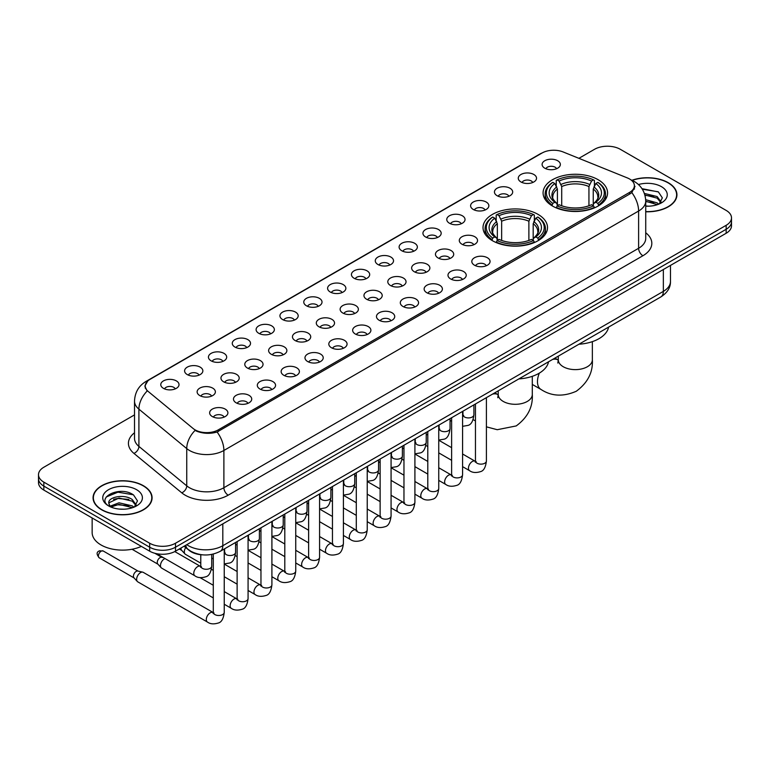 <?xml version="1.0" encoding="UTF-8"?>
<svg xmlns="http://www.w3.org/2000/svg" width="770" height="770" viewBox="0 0 770 770"><rect width="100%" height="100%" fill="white"/><g stroke="black" fill="none" stroke-linecap="round" stroke-linejoin="round"><path stroke-width="1.16" d="M538.066 214.387A32.244 18.615 0 0 0 502.925 210.354A32.244 18.615 0 0 0 483.021 227.554A32.244 18.615 0 0 0 492.463 240.712A32.244 18.615 0 0 0 527.604 244.745A32.244 18.615 0 0 0 547.509 227.554A32.244 18.615 0 0 0 538.066 214.387M598.126 179.708A32.244 18.615 0 0 0 562.986 175.676A32.244 18.615 0 0 0 543.081 192.875A32.244 18.615 0 0 0 552.523 206.042A32.244 18.615 0 0 0 587.664 210.075A32.244 18.615 0 0 0 607.568 192.875A32.244 18.615 0 0 0 598.126 179.708M520.943 181.951A9.125 5.265 180 0 1 519.134 180.459A9.125 5.265 180 0 1 522.156 173.905A9.125 5.265 180 0 1 533.851 174.492A9.125 5.265 180 0 1 535.66 180.459A9.125 5.265 180 0 1 520.943 181.951M532.744 182.49A5.477 3.157 0 0 0 531.271 180.95A5.477 3.157 0 0 0 525.871 180.151A5.477 3.157 0 0 0 522.06 182.49M497.112 195.705A9.125 5.265 180 0 1 495.303 194.213A9.125 5.265 180 0 1 498.325 187.668A9.125 5.265 180 0 1 510.019 188.255A9.125 5.265 180 0 1 511.829 194.213A9.125 5.265 180 0 1 497.112 195.705M508.903 196.254A5.477 3.157 0 0 0 507.44 194.714A5.477 3.157 0 0 0 502.04 193.915A5.477 3.157 0 0 0 498.219 196.254M473.281 209.469A9.125 5.265 180 0 1 471.471 207.977A9.125 5.265 180 0 1 474.493 201.432A9.125 5.265 180 0 1 486.188 202.019A9.125 5.265 180 0 1 487.997 207.977A9.125 5.265 180 0 1 473.281 209.469M485.071 210.017A5.477 3.157 0 0 0 483.608 208.477A5.477 3.157 0 0 0 478.209 207.669A5.477 3.157 0 0 0 474.387 210.017M449.449 223.223A9.125 5.265 180 0 1 447.63 221.741A9.125 5.265 180 0 1 450.652 215.186A9.125 5.265 180 0 1 462.347 215.773A9.125 5.265 180 0 1 464.166 221.741A9.125 5.265 180 0 1 449.449 223.223M461.24 223.772A5.477 3.157 0 0 0 459.767 222.232A5.477 3.157 0 0 0 454.377 221.433A5.477 3.157 0 0 0 450.556 223.772M425.608 236.987A9.125 5.265 180 0 1 423.798 235.495A9.125 5.265 180 0 1 426.821 228.95A9.125 5.265 180 0 1 438.515 229.537A9.125 5.265 180 0 1 440.325 235.495A9.125 5.265 180 0 1 425.608 236.987M437.408 237.535A5.477 3.157 0 0 0 435.936 235.995A5.477 3.157 0 0 0 430.546 235.197A5.477 3.157 0 0 0 426.724 237.535M401.776 250.75A9.125 5.265 180 0 1 399.967 249.259A9.125 5.265 180 0 1 402.989 242.714A9.125 5.265 180 0 1 414.683 243.301A9.125 5.265 180 0 1 416.493 249.259A9.125 5.265 180 0 1 401.776 250.75M413.577 251.299A5.477 3.157 0 0 0 412.104 249.759A5.477 3.157 0 0 0 406.704 248.951A5.477 3.157 0 0 0 402.893 251.299M377.945 264.505A9.125 5.265 180 0 1 376.135 263.022A9.125 5.265 180 0 1 379.158 256.468A9.125 5.265 180 0 1 390.852 257.055A9.125 5.265 180 0 1 392.661 263.022A9.125 5.265 180 0 1 377.945 264.505M389.736 265.053A5.477 3.157 0 0 0 388.272 263.513A5.477 3.157 0 0 0 382.873 262.714A5.477 3.157 0 0 0 379.052 265.053M354.113 278.268A9.125 5.265 180 0 1 352.304 276.776A9.125 5.265 180 0 1 355.326 270.231A9.125 5.265 180 0 1 367.021 270.819A9.125 5.265 180 0 1 368.83 276.776A9.125 5.265 180 0 1 354.113 278.268M365.904 278.817A5.477 3.157 0 0 0 364.431 277.277A5.477 3.157 0 0 0 359.041 276.478A5.477 3.157 0 0 0 355.22 278.817M330.282 292.032A9.125 5.265 180 0 1 328.463 290.54A9.125 5.265 180 0 1 331.485 283.986A9.125 5.265 180 0 1 343.179 284.573A9.125 5.265 180 0 1 344.998 290.54A9.125 5.265 180 0 1 330.282 292.032M342.072 292.571A5.477 3.157 0 0 0 340.6 291.031A5.477 3.157 0 0 0 335.21 290.232A5.477 3.157 0 0 0 331.389 292.571M306.441 305.786A9.125 5.265 180 0 1 304.631 304.294A9.125 5.265 180 0 1 307.654 297.749A9.125 5.265 180 0 1 319.348 298.337A9.125 5.265 180 0 1 321.157 304.294A9.125 5.265 180 0 1 306.441 305.786M318.241 306.335A5.477 3.157 0 0 0 316.768 304.795A5.477 3.157 0 0 0 311.378 303.996A5.477 3.157 0 0 0 307.557 306.335M282.609 319.55A9.125 5.265 180 0 1 280.8 318.058A9.125 5.265 180 0 1 283.822 311.513A9.125 5.265 180 0 1 295.516 312.1A9.125 5.265 180 0 1 297.326 318.058A9.125 5.265 180 0 1 282.609 319.55M294.409 320.099A5.477 3.157 0 0 0 292.937 318.559A5.477 3.157 0 0 0 287.537 317.75A5.477 3.157 0 0 0 283.726 320.099M258.778 333.304A9.125 5.265 180 0 1 256.968 331.822A9.125 5.265 180 0 1 259.99 325.267A9.125 5.265 180 0 1 271.685 325.854A9.125 5.265 180 0 1 273.494 331.822A9.125 5.265 180 0 1 258.778 333.304M270.568 333.853A5.477 3.157 0 0 0 269.105 332.313A5.477 3.157 0 0 0 263.706 331.514A5.477 3.157 0 0 0 259.885 333.853M234.946 347.068A9.125 5.265 180 0 1 233.137 345.576A9.125 5.265 180 0 1 236.159 339.031A9.125 5.265 180 0 1 247.853 339.618A9.125 5.265 180 0 1 249.663 345.576A9.125 5.265 180 0 1 234.946 347.068M246.737 347.617A5.477 3.157 0 0 0 245.264 346.077A5.477 3.157 0 0 0 239.874 345.278A5.477 3.157 0 0 0 236.053 347.617M211.115 360.832A9.125 5.265 180 0 1 209.296 359.34A9.125 5.265 180 0 1 212.318 352.795A9.125 5.265 180 0 1 224.012 353.382A9.125 5.265 180 0 1 225.831 359.34A9.125 5.265 180 0 1 211.115 360.832M222.905 361.38A5.477 3.157 0 0 0 221.433 359.84A5.477 3.157 0 0 0 216.043 359.032A5.477 3.157 0 0 0 212.222 361.38M187.274 374.586A9.125 5.265 180 0 1 185.464 373.103A9.125 5.265 180 0 1 188.486 366.549A9.125 5.265 180 0 1 200.181 367.136A9.125 5.265 180 0 1 201.99 373.103A9.125 5.265 180 0 1 187.274 374.586M199.074 375.134A5.477 3.157 0 0 0 197.601 373.594A5.477 3.157 0 0 0 192.211 372.796A5.477 3.157 0 0 0 188.39 375.134M163.442 388.35A9.125 5.265 180 0 1 161.633 386.858A9.125 5.265 180 0 1 164.655 380.313A9.125 5.265 180 0 1 176.349 380.9A9.125 5.265 180 0 1 178.159 386.858A9.125 5.265 180 0 1 163.442 388.35M175.242 388.898A5.477 3.157 0 0 0 173.77 387.358A5.477 3.157 0 0 0 168.37 386.559A5.477 3.157 0 0 0 164.559 388.898M544.775 168.187A9.125 5.265 180 0 1 542.966 166.695A9.125 5.265 180 0 1 545.988 160.15A9.125 5.265 180 0 1 557.682 160.738A9.125 5.265 180 0 1 559.492 166.695A9.125 5.265 180 0 1 544.775 168.187M556.575 168.736A5.477 3.157 0 0 0 555.103 167.196A5.477 3.157 0 0 0 549.713 166.397A5.477 3.157 0 0 0 545.891 168.736M461.962 244.215A9.125 5.265 180 0 1 460.152 242.723A9.125 5.265 180 0 1 463.174 236.178A9.125 5.265 180 0 1 474.869 236.765A9.125 5.265 180 0 1 476.678 242.723A9.125 5.265 180 0 1 461.962 244.215M473.762 244.764A5.477 3.157 0 0 0 472.289 243.224A5.477 3.157 0 0 0 466.899 242.425A5.477 3.157 0 0 0 463.078 244.764M438.13 257.979A9.125 5.265 180 0 1 436.32 256.487A9.125 5.265 180 0 1 439.343 249.932A9.125 5.265 180 0 1 451.037 250.529A9.125 5.265 180 0 1 452.847 256.487A9.125 5.265 180 0 1 438.13 257.979M449.921 258.518A5.477 3.157 0 0 0 448.458 256.978A5.477 3.157 0 0 0 443.058 256.179A5.477 3.157 0 0 0 439.247 258.518M414.298 271.733A9.125 5.265 180 0 1 412.489 270.241A9.125 5.265 180 0 1 415.511 263.696A9.125 5.265 180 0 1 427.206 264.283A9.125 5.265 180 0 1 429.015 270.241A9.125 5.265 180 0 1 414.298 271.733M426.089 272.282A5.477 3.157 0 0 0 424.626 270.742A5.477 3.157 0 0 0 419.226 269.943A5.477 3.157 0 0 0 415.405 272.282M390.467 285.497A9.125 5.265 180 0 1 388.658 284.005A9.125 5.265 180 0 1 391.68 277.46A9.125 5.265 180 0 1 403.374 278.047A9.125 5.265 180 0 1 405.184 284.005A9.125 5.265 180 0 1 390.467 285.497M402.258 286.045A5.477 3.157 0 0 0 400.785 284.505A5.477 3.157 0 0 0 395.395 283.697A5.477 3.157 0 0 0 391.574 286.045M366.626 299.261A9.125 5.265 180 0 1 364.816 297.769A9.125 5.265 180 0 1 367.839 291.214A9.125 5.265 180 0 1 379.533 291.801A9.125 5.265 180 0 1 381.342 297.769A9.125 5.265 180 0 1 366.626 299.261M378.426 299.8A5.477 3.157 0 0 0 376.954 298.26A5.477 3.157 0 0 0 371.564 297.461A5.477 3.157 0 0 0 367.742 299.8M342.794 313.015A9.125 5.265 180 0 1 340.985 311.523A9.125 5.265 180 0 1 344.007 304.978A9.125 5.265 180 0 1 355.702 305.565A9.125 5.265 180 0 1 357.511 311.523A9.125 5.265 180 0 1 342.794 313.015M354.595 313.563A5.477 3.157 0 0 0 353.122 312.023A5.477 3.157 0 0 0 347.722 311.224A5.477 3.157 0 0 0 343.911 313.563M318.963 326.778A9.125 5.265 180 0 1 317.153 325.286A9.125 5.265 180 0 1 320.176 318.742A9.125 5.265 180 0 1 331.87 319.329A9.125 5.265 180 0 1 333.68 325.286A9.125 5.265 180 0 1 318.963 326.778M330.753 327.327A5.477 3.157 0 0 0 329.291 325.787A5.477 3.157 0 0 0 323.891 324.978A5.477 3.157 0 0 0 320.079 327.327M295.131 340.533A9.125 5.265 180 0 1 293.322 339.05A9.125 5.265 180 0 1 296.344 332.496A9.125 5.265 180 0 1 308.038 333.083A9.125 5.265 180 0 1 309.848 339.05A9.125 5.265 180 0 1 295.131 340.533M306.922 341.081A5.477 3.157 0 0 0 305.459 339.541A5.477 3.157 0 0 0 300.059 338.742A5.477 3.157 0 0 0 296.238 341.081M271.3 354.296A9.125 5.265 180 0 1 269.481 352.804A9.125 5.265 180 0 1 272.513 346.259A9.125 5.265 180 0 1 284.207 346.847A9.125 5.265 180 0 1 286.017 352.804A9.125 5.265 180 0 1 271.3 354.296M283.091 354.845A5.477 3.157 0 0 0 281.618 353.305A5.477 3.157 0 0 0 276.228 352.506A5.477 3.157 0 0 0 272.407 354.845M247.459 368.06A9.125 5.265 180 0 1 245.649 366.568A9.125 5.265 180 0 1 248.672 360.014A9.125 5.265 180 0 1 260.366 360.61A9.125 5.265 180 0 1 262.175 366.568A9.125 5.265 180 0 1 247.459 368.06M259.259 368.599A5.477 3.157 0 0 0 257.786 367.059A5.477 3.157 0 0 0 252.396 366.26A5.477 3.157 0 0 0 248.575 368.599M223.627 381.814A9.125 5.265 180 0 1 221.818 380.322A9.125 5.265 180 0 1 224.84 373.777A9.125 5.265 180 0 1 236.534 374.364A9.125 5.265 180 0 1 238.344 380.322A9.125 5.265 180 0 1 223.627 381.814M235.428 382.363A5.477 3.157 0 0 0 233.955 380.823A5.477 3.157 0 0 0 228.555 380.024A5.477 3.157 0 0 0 224.744 382.363M199.796 395.578A9.125 5.265 180 0 1 197.986 394.086A9.125 5.265 180 0 1 201.008 387.541A9.125 5.265 180 0 1 212.703 388.128A9.125 5.265 180 0 1 214.512 394.086A9.125 5.265 180 0 1 199.796 395.578M211.586 396.127A5.477 3.157 0 0 0 210.123 394.587A5.477 3.157 0 0 0 204.724 393.778A5.477 3.157 0 0 0 200.912 396.127M474.484 265.207A9.125 5.265 180 0 1 472.674 263.715A9.125 5.265 180 0 1 475.696 257.161A9.125 5.265 180 0 1 487.391 257.748A9.125 5.265 180 0 1 489.2 263.715A9.125 5.265 180 0 1 474.484 265.207M486.274 265.746A5.477 3.157 0 0 0 484.811 264.206A5.477 3.157 0 0 0 479.412 263.407A5.477 3.157 0 0 0 475.591 265.746M450.652 278.961A9.125 5.265 180 0 1 448.843 277.469A9.125 5.265 180 0 1 451.865 270.925A9.125 5.265 180 0 1 463.559 271.512A9.125 5.265 180 0 1 465.369 277.469A9.125 5.265 180 0 1 450.652 278.961M462.443 279.51A5.477 3.157 0 0 0 460.97 277.97A5.477 3.157 0 0 0 455.58 277.171A5.477 3.157 0 0 0 451.759 279.51M426.821 292.725A9.125 5.265 180 0 1 425.002 291.233A9.125 5.265 180 0 1 428.024 284.688A9.125 5.265 180 0 1 439.718 285.275A9.125 5.265 180 0 1 441.537 291.233A9.125 5.265 180 0 1 426.821 292.725M438.611 293.274A5.477 3.157 0 0 0 437.139 291.734A5.477 3.157 0 0 0 431.749 290.925A5.477 3.157 0 0 0 427.928 293.274M402.98 306.479A9.125 5.265 180 0 1 401.17 304.997A9.125 5.265 180 0 1 404.192 298.442A9.125 5.265 180 0 1 415.887 299.03A9.125 5.265 180 0 1 417.696 304.997A9.125 5.265 180 0 1 402.98 306.479M414.78 307.028A5.477 3.157 0 0 0 413.307 305.488A5.477 3.157 0 0 0 407.917 304.689A5.477 3.157 0 0 0 404.096 307.028M379.148 320.243A9.125 5.265 180 0 1 377.339 318.751A9.125 5.265 180 0 1 380.361 312.206A9.125 5.265 180 0 1 392.055 312.793A9.125 5.265 180 0 1 393.865 318.751A9.125 5.265 180 0 1 379.148 320.243M390.948 320.792A5.477 3.157 0 0 0 389.476 319.252A5.477 3.157 0 0 0 384.076 318.453A5.477 3.157 0 0 0 380.264 320.792M355.317 334.007A9.125 5.265 180 0 1 353.507 332.515A9.125 5.265 180 0 1 356.529 325.97A9.125 5.265 180 0 1 368.224 326.557A9.125 5.265 180 0 1 370.033 332.515A9.125 5.265 180 0 1 355.317 334.007M367.107 334.555A5.477 3.157 0 0 0 365.644 333.015A5.477 3.157 0 0 0 360.244 332.207A5.477 3.157 0 0 0 356.423 334.555M331.485 347.761A9.125 5.265 180 0 1 329.675 346.279A9.125 5.265 180 0 1 332.698 339.724A9.125 5.265 180 0 1 344.392 340.311A9.125 5.265 180 0 1 346.202 346.279A9.125 5.265 180 0 1 331.485 347.761M343.276 348.31A5.477 3.157 0 0 0 341.803 346.769A5.477 3.157 0 0 0 336.413 345.971A5.477 3.157 0 0 0 332.592 348.31M307.654 361.525A9.125 5.265 180 0 1 305.834 360.033A9.125 5.265 180 0 1 308.857 353.488A9.125 5.265 180 0 1 320.551 354.075A9.125 5.265 180 0 1 322.37 360.033A9.125 5.265 180 0 1 307.654 361.525M319.444 362.073A5.477 3.157 0 0 0 317.972 360.533A5.477 3.157 0 0 0 312.582 359.734A5.477 3.157 0 0 0 308.76 362.073M283.812 375.288A9.125 5.265 180 0 1 282.003 373.797A9.125 5.265 180 0 1 285.025 367.242A9.125 5.265 180 0 1 296.719 367.829A9.125 5.265 180 0 1 298.529 373.797A9.125 5.265 180 0 1 283.812 375.288M295.613 375.827A5.477 3.157 0 0 0 294.14 374.287A5.477 3.157 0 0 0 288.75 373.489A5.477 3.157 0 0 0 284.929 375.827M259.981 389.043A9.125 5.265 180 0 1 258.171 387.551A9.125 5.265 180 0 1 261.194 381.006A9.125 5.265 180 0 1 272.888 381.593A9.125 5.265 180 0 1 274.697 387.551A9.125 5.265 180 0 1 259.981 389.043M271.781 389.591A5.477 3.157 0 0 0 270.308 388.051A5.477 3.157 0 0 0 264.909 387.252A5.477 3.157 0 0 0 261.097 389.591M236.149 402.806A9.125 5.265 180 0 1 234.34 401.314A9.125 5.265 180 0 1 237.362 394.769A9.125 5.265 180 0 1 249.056 395.356A9.125 5.265 180 0 1 250.866 401.314A9.125 5.265 180 0 1 236.149 402.806M247.94 403.355A5.477 3.157 0 0 0 246.477 401.815A5.477 3.157 0 0 0 241.077 401.006A5.477 3.157 0 0 0 237.256 403.355M212.318 416.56A9.125 5.265 180 0 1 210.508 415.078A9.125 5.265 180 0 1 213.531 408.524A9.125 5.265 180 0 1 225.225 409.111A9.125 5.265 180 0 1 227.035 415.078A9.125 5.265 180 0 1 212.318 416.56M224.109 417.109A5.477 3.157 0 0 0 222.636 415.569A5.477 3.157 0 0 0 217.246 414.77A5.477 3.157 0 0 0 213.425 417.109M627.377 177.928A16.43 9.481 180 0 1 629.571 178.996A16.43 9.481 180 0 1 634.384 185.695A16.43 9.481 180 0 1 629.571 192.404L218.295 429.853A16.43 9.481 180 0 1 193.222 428.582L148.225 391.478A16.43 9.481 180 0 1 145.251 386.039A16.43 9.481 180 0 1 150.063 379.331L542.07 153.009A16.43 9.481 180 0 1 563.111 151.95L627.377 177.928M202.828 554.862A18.249 10.539 180 0 1 189.151 550.396L184.088 546.219M645.732 211.769A29.51 17.036 0 0 0 676.936 194.762A29.51 17.036 0 0 0 668.293 182.721A29.51 17.036 0 0 0 631.939 180.267M143.441 485.735A29.51 17.036 0 0 0 111.284 482.049A29.51 17.036 0 0 0 93.064 497.786A29.51 17.036 0 0 0 101.707 509.836A29.51 17.036 0 0 0 133.865 513.523A29.51 17.036 0 0 0 152.085 497.786A29.51 17.036 0 0 0 143.441 485.735M635.029 186.388L631.814 192.577L630.216 193.742L217.092 432.008C210.22 433.982 203.472 433.731 196.831 431.267L195.06 430.411A21.291 14.245 129.5 0 0 186.744 448.592L138.908 409.149A24.332 14.053 180 0 1 134.509 401.093L134.509 438.351A24.332 14.053 0 0 0 138.908 446.408L186.744 485.851A24.332 14.053 0 0 0 189.468 487.728A24.332 14.053 0 0 0 223.887 487.728L638.609 248.286A24.332 14.053 0 0 0 645.732 238.353L645.732 201.095A24.332 14.053 180 0 1 638.609 211.028A21.291 12.291 -120 0 0 631.814 192.577M134.509 414.895L43.842 467.236A18.249 10.539 0 0 0 38.5 474.686L38.5 482.636A18.249 10.539 0 0 0 43.842 490.086L149.678 551.185L149.678 547.21A18.249 10.539 0 0 0 175.493 547.21L726.158 229.287A18.249 10.539 0 0 0 731.5 221.837A18.249 10.539 0 0 1 726.158 229.287L175.493 547.21A18.249 10.539 0 0 1 149.678 547.21L43.842 486.111L149.678 547.21L149.678 543.235A18.249 10.539 0 0 0 175.493 543.235L726.158 225.312A18.249 10.539 0 0 0 731.5 217.862A18.249 10.539 0 0 0 726.158 210.412L620.322 149.313A18.249 10.539 0 0 0 594.507 149.313L578.896 158.331M38.5 478.661A18.249 10.539 0 0 0 43.842 486.111A18.249 10.539 0 0 1 38.5 478.661M645.732 232.781A30.425 17.566 180 0 1 642.912 255.746L228.19 495.177A30.425 17.566 180 0 1 185.166 495.177A30.425 17.566 180 0 1 181.758 492.829L133.922 453.386A6.083 4.071 -50.5 0 0 138.908 446.408L138.908 409.149A21.291 14.245 129.5 0 1 147.166 391.025L144.827 386.039L147.83 380.919M38.5 474.686A18.249 10.539 0 0 0 43.842 482.136L149.678 543.235M149.678 551.185A18.249 10.539 0 0 0 175.493 551.185L726.158 233.262A18.249 10.539 0 0 0 731.5 225.812L731.5 217.862M645.732 211.596A29.202 16.863 0 0 0 676.628 194.762A29.202 16.863 0 0 0 668.081 182.846A29.202 16.863 0 0 0 632.199 180.382M645.732 205.994L648.715 206.187M645.693 199.69L657.147 202.876L658.754 204.166M645.732 201.268L657.436 204.647M644.375 193.424L657.147 196.562L661.103 202.019M644.875 194.974L657.147 198.14L660.785 202.433M645.732 206.177A19.837 11.454 0 0 0 661.449 202.866A19.837 11.454 0 0 0 661.449 186.667A19.837 11.454 0 0 0 638.455 184.55M659.226 203.973L662.335 197.871L658.408 191.942L641.949 188.65M642.315 189.208L658.138 191.769M644.971 195.33L653.74 196.408M645.732 201.624L653.74 202.712M101.919 509.711A29.202 16.863 0 0 0 133.749 513.359A29.202 16.863 0 0 0 151.777 497.786A29.202 16.863 0 0 0 143.22 485.86A29.202 16.863 0 0 0 111.4 482.213A29.202 16.863 0 0 0 93.372 497.786A29.202 16.863 0 0 0 101.919 509.711M92.15 517.979L92.15 532.561A30.425 17.566 0 0 0 101.062 544.977A30.425 17.566 0 0 0 141.343 546.382M119.273 509.076L123.864 509.211M110.158 506.169L119.013 502.791L132.296 505.9L133.903 507.18M110.976 507.016L119.013 504.369L132.584 507.671M110.302 506.776L108.878 503.445A13.754 7.941 0 0 0 111.092 507.122M136.242 505.043L132.296 499.586C124.047 493.426 107.059 497.228 108.878 503.445L108.82 502.839M108.907 503.647L109.292 502.618L119.013 498.055L132.296 501.164L135.934 505.457M134.375 506.987L137.483 500.885L133.547 494.966C119.639 484.965 94.903 498.142 109.186 506.227L109.898 506.66M136.598 489.691A19.837 11.454 0 0 0 108.551 489.691A19.837 11.454 0 0 0 108.551 505.88A19.837 11.454 0 0 0 136.598 505.88A19.837 11.454 0 0 0 136.598 489.691M106.289 496.958L117.935 492.174L133.287 494.783M113.565 499.278L117.935 498.488L128.888 499.422M113.565 505.592L117.935 504.793L128.888 505.736M551.946 205.696L552.812 203.395A28.962 16.719 0 0 1 552.812 182.365L554.795 183.51A26.161 15.102 0 0 0 554.795 202.24L556.768 203.357L557.403 205.706M557.403 204.753L557.403 189.025L554.795 183.51M556.248 186.003L556.248 180.373L557.114 179.872A28.962 16.719 0 0 1 593.535 179.872L591.543 181.027A26.161 15.102 0 0 0 559.097 181.027L561.705 186.542L561.705 205.773M588.944 205.773L588.944 186.542L591.543 181.027M578.953 344.219A33.466 19.317 0 0 0 608.589 327.115M556.248 207.371A30.174 17.421 0 0 0 594.401 207.371L593.535 205.879A28.962 16.719 0 0 1 557.114 205.879L556.248 207.881M594.401 207.881L594.401 207.371M552.812 182.365L551.946 182.856A30.174 17.421 0 0 0 545.15 193.867A30.174 17.421 0 0 0 551.946 204.887M593.535 179.872L594.401 180.373L594.401 186.003M557.114 205.879L559.097 204.724A26.161 15.102 0 0 0 591.543 204.724L593.535 205.879M554.795 202.24L552.812 203.395M559.097 181.027L557.114 179.872M556.768 186.898A23.398 13.513 0 0 0 556.768 203.357L556.874 203.434C553.553 200.219 552.196 198.034 552.812 196.889A22.513 12.994 0 0 1 557.403 189.025M598.704 204.887A30.174 17.421 0 0 0 605.499 193.867A30.174 17.421 0 0 0 598.704 182.856L597.838 182.365A28.962 16.719 0 0 1 597.838 203.395L598.704 205.696M597.838 203.395L595.845 202.24A26.161 15.102 0 0 0 595.845 183.51L597.838 182.365M595.845 183.51L593.247 189.025L593.247 204.753L593.882 203.357L595.845 202.24M593.247 189.025A22.513 12.994 0 0 1 597.838 196.889C598.444 198.044 597.096 200.229 593.776 203.434L593.882 203.357A23.398 13.513 0 0 0 593.882 186.898M593.247 205.706L593.247 204.753M491.886 240.375L492.752 238.065A28.962 16.719 0 0 1 492.752 217.034L494.744 218.18A26.161 15.102 0 0 0 494.744 236.919L496.708 238.036L497.343 240.384M497.343 239.422L497.343 223.695L494.744 218.18M496.188 220.672L496.188 215.042L497.054 214.551A28.962 16.719 0 0 1 533.485 214.551L531.493 215.696A26.161 15.102 0 0 0 499.047 215.696L501.645 221.211L501.645 240.442M528.884 240.442L528.884 221.211L531.493 215.696M518.903 378.898A33.466 19.317 0 0 0 548.529 361.784M496.188 242.04A30.174 17.421 0 0 0 534.341 242.04L533.485 240.548A28.962 16.719 0 0 1 497.054 240.548L496.188 242.56M534.341 242.56L534.341 242.04M492.752 217.034L491.886 217.525A30.174 17.421 0 0 0 485.09 228.546A30.174 17.421 0 0 0 491.886 239.557M533.485 214.551L534.341 215.042L534.341 220.672M497.054 240.548L499.047 239.403A26.161 15.102 0 0 0 531.493 239.403L533.485 240.548M494.744 236.919L492.752 238.065M499.047 215.696L497.054 214.551M496.708 221.567A23.398 13.513 0 0 0 496.708 238.036L496.823 238.103C493.493 234.888 492.136 232.713 492.752 231.558A22.513 12.994 0 0 1 497.343 223.695M538.644 239.557A30.174 17.421 0 0 0 545.439 228.546A30.174 17.421 0 0 0 538.644 217.525L537.778 217.034A28.962 16.719 0 0 1 537.778 238.065L538.644 240.375M537.778 238.065L535.795 236.919A26.161 15.102 0 0 0 535.795 218.18L537.778 217.034M535.795 218.18L533.187 223.695L533.187 239.422L533.822 238.036L535.795 236.919M533.187 223.695A22.513 12.994 0 0 1 537.778 231.558C538.394 232.713 537.037 234.898 533.716 238.103L533.822 238.036A23.398 13.513 0 0 0 533.822 221.567M533.187 240.384L533.187 239.422M200.778 563.168L185.445 554.313A5.477 3.157 -60 0 1 185.002 553.967A5.477 3.157 -60 0 1 184.309 551.811A5.477 3.157 -60 0 1 185.714 547.557M181.903 550.512A3.956 2.281 -60 0 1 181.585 550.261A3.956 2.281 -60 0 1 181.085 548.702A3.956 2.281 -60 0 1 181.162 547.913M213.29 597.915L161.613 568.077A5.477 3.157 -60 0 1 161.171 567.721A5.477 3.157 -60 0 1 160.478 565.565A5.477 3.157 -60 0 1 164.347 558.866A5.477 3.157 -60 0 1 164.992 558.558M158.071 564.275A3.956 2.281 -60 0 1 157.754 564.015A3.956 2.281 -60 0 1 157.253 562.466A3.956 2.281 -60 0 1 160.044 557.624A3.956 2.281 -60 0 1 161.642 557.278L163.51 557.701M224.243 549.01L224.243 612.343C223.493 618.695 221.519 622.247 218.334 622.997C213.81 624.393 210.181 624.075 207.428 622.044L137.772 581.841A5.477 3.157 -60 0 1 137.339 581.485A5.477 3.157 -60 0 1 136.646 579.329A5.477 3.157 -60 0 1 140.515 572.62A5.477 3.157 -60 0 1 142.72 572.149A5.477 3.157 -60 0 1 143.249 572.351L214.012 613.007M134.23 578.039A3.956 2.281 -60 0 1 133.913 577.779A3.956 2.281 -60 0 1 133.412 576.229A3.956 2.281 -60 0 1 136.213 571.379A3.956 2.281 -60 0 1 137.811 571.042L142.72 572.149M218.295 429.853L218.295 431.527M629.571 192.404L629.571 194.107M228.19 495.177A6.083 3.513 60 0 1 223.887 487.728L223.887 450.469A24.332 14.053 180 0 1 189.468 450.469A24.332 14.053 180 0 1 186.744 448.592L186.744 485.851A6.083 4.071 -50.5 0 1 181.758 492.829M631.121 179.92A21.291 9.971 112 0 0 630.832 179.814L634.201 181.412C641.477 185.782 645.327 192.346 645.732 201.095M217.092 432.008A21.291 12.291 60 0 1 223.887 450.469L638.609 211.028L638.609 248.286A6.083 3.513 60 0 0 642.912 255.746M148.254 380.572A21.291 12.291 -120 0 0 146.04 381.41C138.764 385.78 134.914 392.344 134.509 401.093M146.04 381.41L540.28 153.798A21.291 12.291 60 0 1 541.897 153.115M133.922 453.386A30.425 17.566 180 0 1 134.509 432.779M175.493 543.235L175.493 551.185M726.158 225.312L726.158 233.262M43.842 482.136L43.842 490.086M186.763 544.679A24.332 14.053 0 0 0 188.4 545.718A24.332 14.053 0 0 0 222.809 545.718L663.345 291.387A24.332 14.053 0 0 0 670.468 281.445C670.651 287.489 667.436 292.658 660.824 296.95L220.287 551.291A12.166 7.026 60 0 0 222.809 545.718L222.809 523.87M663.345 269.529L663.345 291.387A12.166 7.026 60 0 1 660.824 296.95M185.772 545.247A12.166 8.143 129.5 0 0 187.899 549.202L184.203 546.161M592.361 341.639L592.361 359.792A17.036 9.837 180 0 1 587.366 366.741A17.036 9.837 180 0 1 563.274 366.741A17.036 9.837 180 0 1 558.288 359.792L557.827 363.055M552.514 359.484A17.036 9.837 -60 0 1 558.029 359.936L558.288 360.081M592.361 359.792C593.093 372.295 587.731 382.786 576.278 391.256C563.226 396.935 551.464 396.338 540.992 389.447A17.036 9.837 -60 0 1 539.346 373.103M588.944 186.542A22.513 12.994 0 0 0 561.705 186.542M589.579 184.415A23.398 13.513 0 0 0 561.07 184.415M532.301 376.318L532.301 394.461A17.036 9.837 180 0 1 527.315 401.42A17.036 9.837 180 0 1 503.224 401.42A17.036 9.837 180 0 1 498.228 394.461L497.776 397.724M492.454 394.163A17.036 9.837 -60 0 1 497.969 394.615L498.228 394.76M476.178 461.644L475.071 461.201A5.477 3.157 -60 0 0 472.578 461.346A5.477 3.157 -60 0 0 472.328 461.471A5.477 3.157 -60 0 0 468.757 466.302A5.477 3.157 -60 0 0 469.594 470.691C472.347 472.713 475.985 473.03 480.509 471.635C483.695 470.884 485.658 467.332 486.409 460.98L486.409 397.647A17.036 9.837 -60 0 1 486.457 397.628M528.884 221.211A22.513 12.994 0 0 0 501.645 221.211M529.519 219.084A23.398 13.513 0 0 0 501.01 219.084M486.409 460.98A5.477 3.157 180 0 1 484.561 463.347A5.477 3.157 180 0 1 477.063 463.213A5.477 3.157 180 0 1 475.456 460.98L475.283 462.164L475.773 461.759M462.578 411.411L462.578 474.734A5.477 3.157 180 0 1 460.72 477.111A5.477 3.157 180 0 1 453.232 476.976A5.477 3.157 180 0 1 451.624 474.734L451.451 475.918L451.942 475.514M462.578 474.734C461.827 481.096 459.863 484.648 456.668 485.389C452.144 486.794 448.515 486.476 445.763 484.445A5.477 3.157 -60 0 1 444.925 480.057A5.477 3.157 -60 0 1 448.496 475.234A5.477 3.157 -60 0 1 448.746 475.1A5.477 3.157 -60 0 1 451.239 474.965L452.346 475.398M438.746 425.175L438.746 488.498A5.477 3.157 180 0 1 436.888 490.865A5.477 3.157 180 0 1 429.4 490.731A5.477 3.157 180 0 1 427.793 488.498L427.619 489.682L428.11 489.277M438.746 488.498C437.995 494.86 436.022 498.411 432.836 499.153C428.312 500.548 424.674 500.24 421.931 498.209A5.477 3.157 -60 0 1 421.084 493.82A5.477 3.157 -60 0 1 424.665 488.998A5.477 3.157 -60 0 1 424.905 488.863A5.477 3.157 -60 0 1 427.398 488.719L428.515 489.162M414.914 438.929L414.914 502.261A5.477 3.157 180 0 1 413.057 504.629A5.477 3.157 180 0 1 405.569 504.494A5.477 3.157 180 0 1 403.961 502.261L403.788 503.445L404.269 503.031M414.914 502.261C414.164 508.614 412.191 512.166 409.005 512.916C404.481 514.312 400.843 513.994 398.09 511.963A5.477 3.157 -60 0 1 397.253 507.584A5.477 3.157 -60 0 1 400.833 502.752A5.477 3.157 -60 0 1 401.074 502.627A5.477 3.157 -60 0 1 403.567 502.483L404.683 502.925M391.073 452.693L391.073 516.015A5.477 3.157 180 0 1 389.225 518.393A5.477 3.157 180 0 1 381.728 518.258A5.477 3.157 180 0 1 380.13 516.015L379.947 517.199L380.438 516.795M391.073 516.015C390.323 522.378 388.359 525.929 385.173 526.67C380.65 528.076 377.011 527.758 374.258 525.727A5.477 3.157 -60 0 1 373.421 521.338A5.477 3.157 -60 0 1 377.002 516.516A5.477 3.157 -60 0 1 377.242 516.381A5.477 3.157 -60 0 1 379.735 516.246L380.852 516.68M367.242 466.447L367.242 529.779A5.477 3.157 180 0 1 365.394 532.147A5.477 3.157 180 0 1 357.896 532.012A5.477 3.157 180 0 1 356.289 529.779L356.115 530.963L356.606 530.559M367.242 529.779C366.491 536.141 364.528 539.693 361.342 540.434C356.818 541.83 353.18 541.522 350.427 539.491A5.477 3.157 -60 0 1 349.59 535.102A5.477 3.157 -60 0 1 353.161 530.28A5.477 3.157 -60 0 1 353.411 530.145A5.477 3.157 -60 0 1 355.904 530.001L357.011 530.443M343.41 480.211L343.41 543.543A5.477 3.157 180 0 1 341.553 545.911A5.477 3.157 180 0 1 334.065 545.776A5.477 3.157 180 0 1 332.457 543.543L332.284 544.717L332.775 544.313M343.41 543.543C342.66 549.896 340.686 553.447 337.501 554.198C332.977 555.594 329.348 555.276 326.596 553.245A5.477 3.157 -60 0 1 325.758 548.856A5.477 3.157 -60 0 1 329.329 544.034A5.477 3.157 -60 0 1 329.57 543.899A5.477 3.157 -60 0 1 332.072 543.764L333.179 544.207M319.579 493.974L319.579 557.297A5.477 3.157 180 0 1 317.721 559.675A5.477 3.157 180 0 1 310.233 559.53A5.477 3.157 180 0 1 308.626 557.297L308.452 558.481L308.943 558.077M319.579 557.297C318.828 563.659 316.855 567.211 313.669 567.952C309.145 569.357 305.507 569.04 302.764 567.009A5.477 3.157 -60 0 1 301.917 562.62A5.477 3.157 -60 0 1 305.498 557.798A5.477 3.157 -60 0 1 305.738 557.663A5.477 3.157 -60 0 1 308.231 557.528L309.347 557.961M295.747 507.728L295.747 571.061A5.477 3.157 180 0 1 293.89 573.429A5.477 3.157 180 0 1 286.392 573.294A5.477 3.157 180 0 1 284.794 571.061L284.621 572.245L285.102 571.841M295.747 571.061C294.997 577.413 293.024 580.965 289.838 581.716C285.314 583.111 281.676 582.794 278.923 580.773A5.477 3.157 -60 0 1 278.086 576.384A5.477 3.157 -60 0 1 281.666 571.552A5.477 3.157 -60 0 1 281.907 571.427A5.477 3.157 -60 0 1 284.4 571.282L285.516 571.725M271.906 521.492L271.906 584.815A5.477 3.157 180 0 1 270.058 587.192A5.477 3.157 180 0 1 262.56 587.058A5.477 3.157 180 0 1 260.963 584.815L260.78 585.999L261.271 585.595M271.906 584.815C271.156 591.177 269.192 594.729 266.006 595.47C261.482 596.875 257.844 596.558 255.091 594.527A5.477 3.157 -60 0 1 254.254 590.138A5.477 3.157 -60 0 1 257.834 585.316A5.477 3.157 -60 0 1 258.075 585.181A5.477 3.157 -60 0 1 260.568 585.046L261.685 585.479M248.075 535.256L248.075 598.579A5.477 3.157 180 0 1 246.227 600.947A5.477 3.157 180 0 1 238.729 600.812A5.477 3.157 180 0 1 237.122 598.579L236.948 599.763L237.439 599.358M248.075 598.579C247.324 604.941 245.361 608.493 242.165 609.234C237.651 610.629 234.013 610.321 231.26 608.29A5.477 3.157 -60 0 1 230.423 603.901A5.477 3.157 -60 0 1 233.993 599.079A5.477 3.157 -60 0 1 234.244 598.944A5.477 3.157 -60 0 1 236.737 598.8L237.843 599.243M101.197 551.166A3.956 2.281 -60 0 1 103.17 550.964L99.215 550.964A3.956 2.281 60 0 1 101.197 551.166A3.956 2.281 -60 0 0 98.608 554.65A3.956 2.281 -60 0 0 99.215 557.817L134.057 577.933M224.243 612.343A5.477 3.157 180 0 1 222.386 614.71A5.477 3.157 180 0 1 214.897 614.576A5.477 3.157 180 0 1 213.29 612.343L213.117 613.526L213.608 613.113M207.428 622.044A5.477 3.157 -60 0 1 206.591 617.665A5.477 3.157 -60 0 1 210.162 612.833A5.477 3.157 -60 0 1 210.403 612.708A5.477 3.157 -60 0 1 212.905 612.564M473.897 404.876L473.897 414.751A5.477 3.157 180 0 1 472.039 417.128A5.477 3.157 180 0 1 464.541 416.994A5.477 3.157 180 0 1 462.943 414.751L462.943 411.199M450.055 418.639L450.055 428.515A5.477 3.157 180 0 1 448.207 430.882A5.477 3.157 180 0 1 440.709 430.748A5.477 3.157 180 0 1 439.112 428.515L439.112 424.963M426.224 432.394L426.224 442.278A5.477 3.157 180 0 1 424.376 444.646A5.477 3.157 180 0 1 416.878 444.511A5.477 3.157 180 0 1 415.271 442.278L415.271 438.717M402.392 446.157L402.392 456.033A5.477 3.157 180 0 1 400.535 458.41A5.477 3.157 180 0 1 393.047 458.266A5.477 3.157 180 0 1 391.439 456.033L391.439 452.481M378.561 459.921L378.561 469.796A5.477 3.157 180 0 1 376.703 472.164A5.477 3.157 180 0 1 369.215 472.029A5.477 3.157 180 0 1 367.608 469.796L367.608 466.245M354.729 473.675L354.729 483.55A5.477 3.157 180 0 1 352.872 485.928A5.477 3.157 180 0 1 345.374 485.793A5.477 3.157 180 0 1 343.776 483.55L343.776 479.999M330.888 487.439L330.888 497.314A5.477 3.157 180 0 1 329.04 499.682A5.477 3.157 180 0 1 321.542 499.547A5.477 3.157 180 0 1 319.945 497.314L319.945 493.762M307.057 501.203L307.057 511.078A5.477 3.157 180 0 1 305.209 513.446A5.477 3.157 180 0 1 297.711 513.311A5.477 3.157 180 0 1 296.103 511.078L296.103 507.526M283.225 514.957L283.225 524.832A5.477 3.157 180 0 1 281.368 527.209A5.477 3.157 180 0 1 273.879 527.075A5.477 3.157 180 0 1 272.272 524.832L272.272 521.28M259.394 528.721L259.394 538.596A5.477 3.157 180 0 1 257.536 540.963A5.477 3.157 180 0 1 250.048 540.829A5.477 3.157 180 0 1 248.441 538.596L248.441 535.044M235.562 542.475L235.562 552.36A5.477 3.157 180 0 1 233.705 554.727A5.477 3.157 180 0 1 226.207 554.593A5.477 3.157 180 0 1 224.609 552.36L224.609 548.798M211.721 554.41L211.721 566.114A5.477 3.157 180 0 1 209.873 568.491A5.477 3.157 180 0 1 202.375 568.347A5.477 3.157 180 0 1 200.778 566.114L200.778 554.718M156.551 553.678L194.906 575.825A5.477 3.157 -60 0 1 194.069 571.436A5.477 3.157 -60 0 1 197.649 566.614A5.477 3.157 -60 0 1 197.89 566.479A5.477 3.157 -60 0 1 200.383 566.345L174.79 551.57M145.251 386.039L145.251 388.157M634.384 185.695L634.384 189.189M540.28 153.798L544.188 151.979M220.287 551.291C210.499 556.21 200.71 556.21 190.912 551.291L187.899 549.202M670.468 281.445L670.468 265.409M676.628 197.207L676.628 194.762M151.777 500.221L151.777 497.786M93.372 500.221L93.372 497.786M540.992 389.447L532.301 384.423M545.15 199.44L545.15 193.867M605.499 199.44L605.499 193.867M558.029 359.936L554.881 358.117M558.288 356.154L558.288 359.792M532.301 394.461C533.032 406.974 527.681 417.456 516.227 425.925L497.247 429.708L486.409 426.84M475.456 420.959L473.098 419.592M485.09 234.109L485.09 228.546M545.439 234.109L545.439 228.546M497.969 394.615L494.821 392.796M498.228 390.823L498.228 394.461M469.594 470.691L462.578 466.639M451.624 460.316L438.746 452.875M427.793 446.552L425.897 445.464M475.456 403.971L475.456 460.98M475.071 461.201L462.578 453.992M451.624 447.668L438.746 440.228M445.763 484.445L438.746 480.393M427.793 474.07L414.914 466.639M403.961 460.316L402.065 459.218M451.624 417.735L451.624 474.734M451.239 474.965L438.746 467.756M427.793 461.432L414.914 453.992M421.931 498.209L414.914 494.157M403.961 487.834L391.073 480.393M380.13 474.07L378.234 472.982M427.793 431.489L427.793 488.498M427.398 488.719L414.914 481.51M403.961 475.186L391.073 467.756M398.09 511.963L391.073 507.921M380.13 501.597L367.242 494.157M356.289 487.834L354.402 486.736M403.961 445.253L403.961 502.261M403.567 502.483L391.073 495.274M380.13 488.95L367.242 481.51M374.258 525.727L367.242 521.675M356.289 515.351L343.41 507.921M332.457 501.597L330.561 500.5M380.13 459.016L380.13 516.015M379.735 516.246L367.242 509.028M356.289 502.714L343.41 495.274M350.427 539.491L343.41 535.439M332.457 529.115L319.579 521.675M308.626 515.351L306.73 514.264M356.289 472.77L356.289 529.779M355.904 530.001L343.41 522.791M332.457 516.468L319.579 509.028M326.596 553.245L319.579 549.202M308.626 542.879L295.747 535.439M284.794 529.115L282.898 528.018M332.457 486.534L332.457 543.543M332.072 543.764L319.579 536.555M308.626 530.232L295.747 522.791M302.764 567.009L295.747 562.957M284.794 556.633L271.906 549.202M260.963 542.879L259.067 541.782M308.626 500.298L308.626 557.297M308.231 557.528L295.747 550.309M284.794 543.986L271.906 536.555M278.923 580.773L271.906 576.72M260.963 570.397L248.075 562.957M237.122 556.633L235.235 555.545M284.794 514.052L284.794 571.061M284.4 571.282L271.906 564.073M260.963 557.75L248.075 550.309M255.091 594.527L248.075 590.475M237.122 584.151L224.243 576.72M213.29 570.397L211.394 569.3M179.275 549L181.72 550.415M260.963 527.816L260.963 584.815M260.568 585.046L248.075 577.837M237.122 571.513L224.243 564.073M181.585 550.261L185.002 553.967M231.26 608.29L224.243 604.238M132.045 549.251L157.888 564.169M237.122 541.57L237.122 598.579M236.737 598.8L224.243 591.591M213.29 585.267L200.075 577.644M157.754 564.015L161.171 567.721M154.837 553.274L161.844 557.326M213.29 554.063L213.29 612.343M133.913 577.779L137.339 581.485M103.17 550.964L138.013 571.08M99.215 557.817C96.433 554.371 96.433 552.09 99.215 550.964M463.665 415.415L462.549 414.982M462.578 426.32L467.987 425.406C471.173 424.665 473.146 421.113 473.897 414.751M451.624 421.315L450.055 420.41M463.251 415.531L462.77 415.935L462.943 414.751M439.834 429.179L438.717 428.736M438.746 440.074L444.155 439.169C447.341 438.428 449.305 434.877 450.055 428.515M427.793 435.079L426.224 434.174M439.42 429.294L438.929 429.699L439.112 428.515M415.993 442.942L414.886 442.5M414.914 453.838L420.314 452.933C423.51 452.183 425.473 448.631 426.224 442.278M403.961 448.843L402.392 447.938M415.588 443.048L415.097 443.453L415.271 442.278M392.161 456.697L391.054 456.264M391.073 467.602L396.483 466.687C399.668 465.946 401.642 462.395 402.392 456.033M380.13 462.597L378.561 461.692M391.757 456.812L391.266 457.216L391.439 456.033M368.329 470.46L367.213 470.018M367.242 481.356L372.651 480.451C375.837 479.7 377.81 476.149 378.561 469.796M356.289 476.361L354.729 475.456M367.925 470.576L367.434 470.98L367.608 469.796M344.498 484.224L343.382 483.781M343.41 495.12L348.82 494.205C352.006 493.464 353.979 489.913 354.729 483.55M332.457 490.115L330.888 489.21M344.084 484.33L343.603 484.734L343.776 483.55M320.667 497.978L319.55 497.545M319.579 508.874L324.988 507.969C328.174 507.228 330.137 503.676 330.888 497.314M308.626 503.878L307.057 502.974M320.253 498.094L319.762 498.498L319.945 497.314M296.825 511.742L295.719 511.299M295.747 522.638L301.147 521.733C304.342 520.982 306.306 517.43 307.057 511.078M284.794 517.642L283.225 516.737M296.421 511.857L295.93 512.262L296.103 511.078M272.994 525.496L271.887 525.063M271.906 536.401L277.315 535.487C280.501 534.746 282.475 531.194 283.225 524.832M260.963 531.396L259.394 530.491M272.59 525.612L272.099 526.016L272.272 524.832M249.162 539.26L248.046 538.817M248.075 550.155L253.484 549.251C256.67 548.51 258.643 544.958 259.394 538.596M237.122 545.16L235.562 544.255M248.758 539.375L248.267 539.78L248.441 538.596M225.331 553.024L224.214 552.581M224.243 563.919L229.653 563.014C232.838 562.264 234.812 558.712 235.562 552.36M213.29 558.924L211.721 558.019M224.917 553.13L224.436 553.534L224.609 552.36M201.49 566.778L200.383 566.345M194.906 575.825C197.601 577.846 201.24 578.164 205.821 576.769C209.007 576.027 210.97 572.476 211.721 566.114M201.085 566.893L200.595 567.298L200.778 566.114"/></g></svg>
